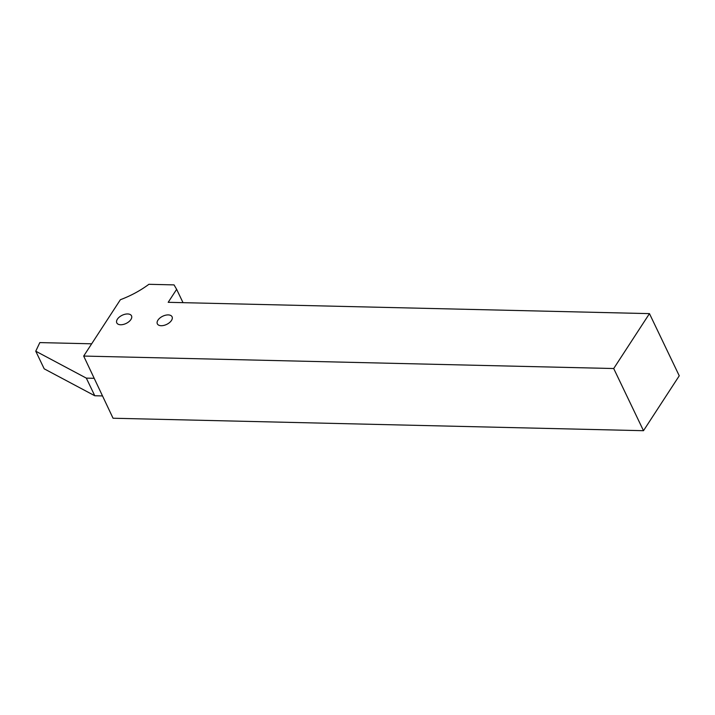 <?xml version="1.0" encoding="UTF-8"?>
<svg xmlns="http://www.w3.org/2000/svg" width="715" height="715" viewBox="0 0 715 715"><rect width="100%" height="100%" fill="white"/><g stroke="black" fill="none" stroke-linecap="round" stroke-linejoin="round"><path stroke-width="1.07" d="M649.461 313.626L613.711 368.529L643.491 430.698L679.25 375.795L649.461 313.626L168.195 302.311L176.641 289.343L183.022 302.659M176.641 289.343L174.049 284.892L148.899 284.302C140.328 290.647 130.818 295.787 120.379 299.719L83.682 356.061L613.711 368.529M130.908 319.516A8.169 4.54 -25.6 0 0 131.515 315.833A8.169 4.54 -25.6 0 0 122.185 315.261A8.169 4.54 -25.6 0 0 116.786 322.885A8.169 4.54 -25.6 0 0 123.32 324.449A8.169 4.54 -25.6 0 0 130.908 319.516M171.466 320.472A8.169 4.54 -25.6 0 0 172.074 316.781A8.169 4.54 -25.6 0 0 162.743 316.218A8.169 4.54 -25.6 0 0 157.345 323.841A8.169 4.54 -25.6 0 0 163.869 325.405A8.169 4.54 -25.6 0 0 171.466 320.472M83.682 356.061L113.05 418.23L643.491 430.698M91.663 343.808L39.826 342.592L35.75 351.199L44.196 368.824L94.773 395.753L102.361 395.931M93.924 378.306L86.327 378.128L35.75 351.199M86.327 378.128L94.773 395.753"/></g></svg>
